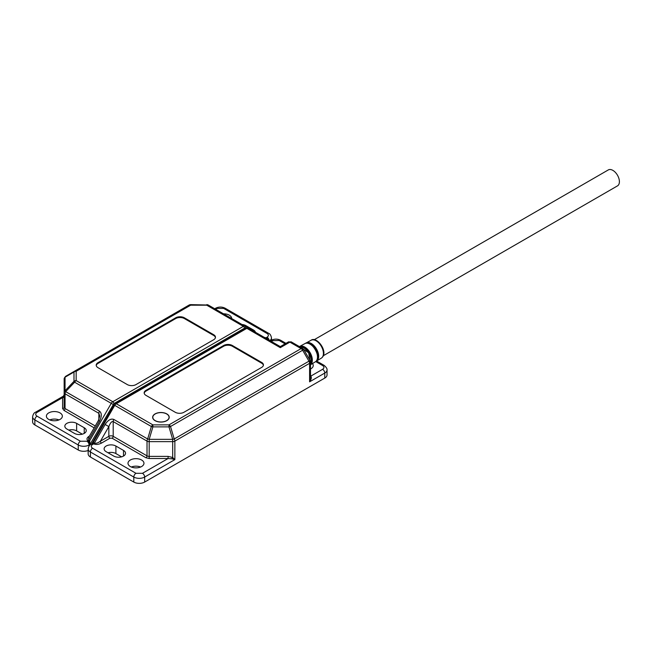 <?xml version="1.0" encoding="UTF-8"?>
<svg xmlns="http://www.w3.org/2000/svg" width="652" height="652" viewBox="0 0 652 652"><rect width="100%" height="100%" fill="white"/><g stroke="black" fill="none" stroke-linecap="round" stroke-linejoin="round"><path stroke-width="0.98" d="M166.684 420.605A8.134 4.694 180 0 1 157.825 421.624A8.134 4.694 180 0 1 152.804 417.288A8.134 4.694 180 0 1 155.184 413.971A8.134 4.694 180 0 1 164.051 412.952A8.134 4.694 180 0 1 169.072 417.288A8.134 4.694 180 0 1 166.684 420.605M130.335 466.53A7.979 4.605 180 0 1 127.996 463.27A7.979 4.605 180 0 1 132.926 459.016A7.979 4.605 180 0 1 141.623 460.019A7.979 4.605 180 0 1 143.962 463.27A7.979 4.605 180 0 1 139.031 467.525A7.979 4.605 180 0 1 130.335 466.53M140.596 467.028A7.979 4.605 0 0 0 131.362 467.028M166.798 413.906A8.289 4.784 0 0 0 157.768 412.871A8.289 4.784 0 0 0 152.649 417.288A8.289 4.784 0 0 0 155.078 420.67A8.289 4.784 0 0 0 164.108 421.705A8.289 4.784 0 0 0 169.227 417.288A8.289 4.784 0 0 0 166.798 413.906M91.696 443.947L93.138 442.749A1.532 0.791 -91.5 0 1 92.739 443.694L91.688 443.955L114.165 405.031L151.354 426.506A3.073 0.497 16.6 0 1 152.894 426.873L168.982 426.873L168.982 424.884A3.073 1.769 60 0 1 170.514 426.506A3.073 0.497 163.4 0 0 168.982 426.873L172.69 439.342A3.073 0.497 -16.6 0 1 174.223 438.975A3.073 1.769 60 0 1 174.858 441.111A3.073 1.769 180 0 1 172.69 441.632L172.69 439.342L149.186 439.342L149.186 441.632A3.073 1.769 180 0 1 147.018 441.111L147.018 455.862A1.532 0.888 -60 0 1 145.934 457.745L112.103 438.209A1.532 0.888 120 0 0 113.195 436.335L147.018 455.862A3.073 1.769 0 0 0 149.186 456.384L149.186 458.519L145.934 457.745M112.103 438.209L109.935 438.209A1.532 0.888 -120 0 1 108.851 436.335A3.073 1.769 180 0 1 113.195 436.335L113.195 421.583A3.073 1.769 -60 0 1 113.831 419.448C110.938 418.372 108.036 420.043 105.143 424.46L108.851 426.595L100.416 441.2A1.532 0.888 -120 0 0 101.5 443.083C98.517 444.574 95.901 444.827 93.644 443.857A1.532 0.888 120 0 0 94.41 443.05C95.917 443.637 97.914 443.018 100.416 441.2L108.851 436.335L108.851 426.595C110.302 422.863 111.745 421.192 113.195 421.583L147.018 441.111A3.073 1.769 -60 0 1 147.654 438.975A3.073 0.497 16.6 0 1 149.186 439.342L152.894 426.873L152.894 424.884L116.26 403.735L246.847 328.347A3.073 1.769 -60 0 1 248.379 328.192L208.281 305.038A3.073 1.769 120 0 0 206.741 305.193L206.741 304.671A3.073 2.901 120 0 1 208.281 305.038L244.907 326.187L208.281 305.038L190.653 304.631L190.653 305.193L206.741 305.193L243.375 326.342L112.788 401.738L76.162 380.589L76.162 371.298A3.073 2.502 180 0 0 73.986 372.031A3.073 1.907 -120 0 1 74.621 371.143L65.681 376.31A3.073 1.907 60 0 0 65.045 377.19A3.073 2.502 180 0 0 64.149 378.967L64.149 407.28A3.073 1.769 0 0 0 65.045 408.535L95.249 425.976M171.916 458.812L168.086 458.519L168.086 456.384L149.186 456.384L149.186 441.632L172.69 441.632L172.69 457.484L174.858 459.619L171.916 458.812A1.532 0.513 120 0 1 172.69 457.484L168.086 456.384M324.786 378.07L324.786 373.058A3.073 1.769 -120 0 0 322.618 369.301L310.678 376.188C311.811 377.174 311.444 379.056 309.594 381.827L324.786 373.058A7.669 4.434 180 0 0 327.035 369.928L327.035 374.941A7.669 4.434 180 0 1 324.786 378.07L144.662 482.064A7.669 4.434 180 0 1 133.807 482.064L90.408 457.011L90.408 451.999L133.807 477.052A3.073 1.769 -60 0 1 135.983 473.295L92.576 448.234C90.815 446.987 90.815 445.732 92.576 444.477L93.644 443.857L92.739 443.694M113.733 456.066L106.137 451.681A6.903 3.985 180 0 1 104.116 448.861A6.903 3.985 180 0 1 108.379 445.177A6.903 3.985 180 0 1 115.901 446.041L123.497 450.426A6.903 3.985 180 0 1 125.526 453.246A6.903 3.985 180 0 1 121.264 456.93A6.903 3.985 180 0 1 113.733 456.066M121.59 456.848L115.901 453.564A6.903 3.985 0 0 0 108.045 452.781M90.408 457.011A7.669 4.434 180 0 1 88.159 453.873L88.159 448.861A7.669 4.434 180 0 0 90.408 451.999A3.073 1.769 -60 0 1 92.576 448.234M269.969 340.654L271.093 340.719A1.532 1.353 -60 0 1 269.993 340.67M271.093 340.719L279.211 340.483A3.073 1.769 -60 0 1 280.751 340.328C277.556 338.747 274.362 338.747 271.167 340.328A3.073 1.769 60 0 1 272.699 340.483M263.4 365.291A6.137 3.545 0 0 0 261.631 363.164L232.34 346.245A6.137 3.545 0 0 0 223.652 346.245L145.958 391.102A6.137 3.545 0 0 0 144.198 393.229M312.471 363.58A7.979 4.605 180 0 1 313.237 365.544A7.979 4.605 180 0 1 310.499 369.016M223.652 345.495L145.958 390.352A6.137 3.545 0 0 0 144.165 392.854A6.137 3.545 0 0 0 145.958 395.365L175.258 412.276A6.137 3.545 0 0 0 183.937 412.276L261.631 367.418A6.137 3.545 0 0 0 263.432 364.916A6.137 3.545 0 0 0 261.631 362.406L232.34 345.495A6.137 3.545 0 0 0 223.652 345.495L223.652 346.245M288.347 341.974L280.295 346.619L248.379 328.192L280.295 346.619L280.295 347.663L289.879 342.129A3.073 1.769 -120 0 0 288.347 341.974L291.411 341.974A3.073 1.769 120 0 0 289.879 342.129L301.102 348.608L168.982 424.884L152.894 424.884A3.073 1.769 -60 0 0 151.354 426.506L147.654 438.975L113.831 419.448M309.594 381.827L310.499 377.915L310.499 362.072A3.073 1.769 180 0 1 309.594 363.319L309.594 381.827M314.134 339.765L608.283 169.936A9.21 5.314 60 0 1 615.382 172.397A9.21 5.314 60 0 1 619.4 181.663A9.21 5.314 60 0 1 617.493 185.877L323.058 355.87M60.025 412.903A7.979 4.605 180 0 1 62.356 416.163A7.979 4.605 180 0 1 57.433 420.418A7.979 4.605 180 0 1 48.737 419.415A7.979 4.605 180 0 1 46.398 416.163A7.979 4.605 180 0 1 51.329 411.901A7.979 4.605 180 0 1 60.025 412.903M223.489 313.824A7.979 4.605 180 0 1 229.3 315.169A7.979 4.605 180 0 1 231.639 318.429A7.979 4.605 180 0 1 231.631 318.526M88.159 450.459A7.669 4.434 180 0 1 78.248 449.994L34.849 424.933A7.669 4.434 180 0 1 32.6 421.803L32.6 416.791A7.669 4.434 180 0 0 34.849 419.921L78.248 444.982L78.248 449.994M58.99 419.921A7.979 4.605 0 0 0 49.764 419.921M82.315 434.167L76.626 430.882A6.903 3.985 0 0 0 68.762 430.108M89.104 446.033L89.104 444.982L89.984 444.468L88.542 441.274A1.532 0.791 151.5 0 0 89.666 440.744L89.984 444.468L113.872 403.612L179.716 365.601L179.813 366.294L178.624 366.237L178.624 367.215M241.998 324.509A6.903 3.985 180 0 1 245.902 325.633L253.498 330.018A6.903 3.985 180 0 1 255.445 332.275M74.45 433.393L66.854 429.008A6.903 3.985 180 0 1 64.833 426.188A6.903 3.985 180 0 1 69.096 422.504A6.903 3.985 180 0 1 76.626 423.368L84.222 427.753A6.903 3.985 180 0 1 86.243 430.573A6.903 3.985 180 0 1 81.981 434.256A6.903 3.985 180 0 1 74.45 433.393M64.149 394.819A1.532 1.532 180 0 1 63.374 396.147L64.149 394.819L64.149 396.375A1.532 1.255 0 0 1 62.608 397.622L63.374 396.147L35.485 412.251A3.073 1.769 60 0 1 37.017 412.406L62.608 397.622L62.608 408.535L63.961 410.418L94.165 427.851M88.542 441.274L88.004 440.605L86.936 441.217L80.424 441.217A3.073 1.769 120 0 0 78.248 444.982A7.669 4.434 180 0 0 89.104 444.982A3.073 1.769 -120 0 0 86.936 441.217M127.295 384.582A6.137 3.545 0 0 0 135.983 384.582L213.677 339.733A6.137 3.545 0 0 0 215.47 337.223A6.137 3.545 0 0 0 213.677 334.72L184.377 317.801A6.137 3.545 0 0 0 175.698 317.801L98.004 362.659A6.137 3.545 0 0 0 96.203 365.169A6.137 3.545 0 0 0 98.004 367.671L127.295 384.582M266.497 338.657L266.896 338.298L268.151 339.61M269.838 340.588A7.669 4.434 180 0 0 271.476 337.85C270.971 335.307 270.01 333.8 268.591 333.311A3.073 1.769 120 0 0 267.059 333.465C268.82 334.72 268.82 335.976 267.059 337.223L265.992 337.842L266.896 338.298M88.623 437.459L88.77 439.79L99.503 421.2L98.379 420.548L88.623 437.459M99.503 421.2C101.883 416.481 101.883 413.14 99.503 411.176L65.681 391.648A3.073 1.769 120 0 0 65.045 393.784A3.073 1.769 180 0 1 64.149 392.537A3.073 2.502 0 0 1 65.045 390.76A3.073 0.497 43.4 0 0 65.681 391.648L74.621 382.202A3.073 0.497 -136.6 0 1 73.986 381.322A3.073 2.502 0 0 1 76.162 380.589A3.073 1.769 120 0 0 74.621 382.202L111.256 403.352A3.073 1.769 -60 0 1 112.788 401.738A1.532 0.888 -120 0 1 113.872 403.612M63.961 410.418A1.532 0.888 120 0 0 65.045 408.535L65.045 393.784L98.868 413.311L99.764 416.033L98.379 420.548M65.681 376.31L74.621 371.143A3.073 1.769 60 0 1 76.162 371.298L190.653 305.193A3.073 1.769 -120 0 0 189.121 305.038A3.073 2.901 -120 0 1 190.653 304.671L189.121 305.038L65.681 376.31L64.149 378.967M215.437 337.597A6.137 3.545 0 0 0 213.677 335.47L184.377 318.559A6.137 3.545 0 0 0 175.698 318.559L98.004 363.408A6.137 3.545 0 0 0 96.235 365.544M306.106 342.952A10.465 6.039 60 0 1 306.147 342.928A10.465 6.039 60 0 1 306.187 342.903A10.465 6.039 60 0 1 311.297 343.49A10.465 6.039 60 0 1 318.111 352.634A10.465 6.039 60 0 1 316.603 361.045L321.363 358.127C329.26 352.585 316.88 335.78 311.11 340.23L311.053 340.262A10.318 5.958 60 0 1 311.094 340.238A10.318 5.958 60 0 1 316.13 340.817A10.318 5.958 60 0 1 322.846 349.839A10.318 5.958 60 0 1 321.363 358.127A10.318 5.958 60 0 1 321.167 358.241M317.312 358.779A10.285 5.941 -120 0 0 308.461 343.441M306.073 343.197A10.261 5.925 60 0 1 306.081 343.197A10.261 5.925 60 0 1 316.22 349.187A10.261 5.925 60 0 1 316.334 360.963M310.499 364.786L315.397 361.787C322.463 358.396 311.469 339.244 304.949 343.58L304.9 343.604A10.497 6.064 60 0 1 304.94 343.58A10.497 6.064 60 0 1 310.067 344.166A10.497 6.064 60 0 1 316.905 353.343A10.497 6.064 60 0 1 315.397 361.787A10.497 6.064 60 0 1 315.193 361.901M299.496 346.53A10.66 6.153 60 0 1 299.545 346.505A10.66 6.153 60 0 1 299.586 346.489A10.66 6.153 60 0 1 304.794 347.084A10.66 6.153 60 0 1 311.648 356.122A10.66 6.153 60 0 1 310.499 364.77M310.963 362.504A10.473 6.047 -120 0 0 302.063 347.084M299.627 346.717A10.448 6.031 60 0 1 309.561 352.479A10.448 6.031 60 0 1 310.499 364.435M315.967 361.355L316.603 361.045A10.465 6.039 60 0 1 316.562 361.069M299.7 346.758A10.693 6.178 60 0 1 303.547 347.769A10.693 6.178 60 0 1 310.499 363.971M92.576 444.477A3.073 1.769 -120 0 0 91.044 444.33C89.626 444.811 88.664 446.318 88.159 448.861M109.935 438.209L101.5 443.083M144.662 482.064L144.662 477.052A3.073 1.769 -120 0 0 142.486 473.295L168.086 458.519L149.186 458.519M105.143 424.46L94.41 443.05L93.138 442.749L114.728 405.357A3.073 1.769 -60 0 1 116.26 403.735A1.532 0.888 60 0 0 115.494 403.661L114.165 405.031M115.901 453.564L115.901 446.041M123.497 450.426L123.497 456.066M291.411 341.974L302.634 348.453A3.073 1.769 -60 0 0 301.102 348.608A3.073 1.769 -120 0 1 302.634 350.23L303.759 349.578L310.083 360.532L174.223 438.975L170.514 426.506L302.634 350.23L308.958 361.184A3.073 1.769 60 0 1 309.594 363.319L174.858 441.111L174.858 459.619L144.662 477.052A7.669 4.434 180 0 1 133.807 477.052L133.807 482.064M142.486 473.295L135.983 473.295M270.882 341.183A1.532 0.888 120 0 0 271.631 341.102L272.585 342.17M280.295 346.619L248.379 328.192L246.081 328.274A1.532 0.888 60 0 1 246.847 328.347L280.295 347.663M327.035 369.928C327.304 368.845 326.342 367.329 324.15 365.389A3.073 1.769 120 0 0 322.618 365.544C324.37 366.791 324.37 368.046 322.618 369.301M279.211 340.483L285.071 343.865M315.723 361.558L322.618 365.544M145.958 391.102L145.958 390.352M261.631 362.406L261.631 363.164M232.34 345.495L232.34 346.245M179.716 365.601L244.459 328.217L245.763 328.453M34.849 424.933L34.849 419.921A3.073 1.769 -60 0 1 37.017 416.163C35.265 414.908 35.265 413.653 37.017 412.406M245.902 325.633L245.902 326.766M253.498 330.018L253.498 331.151M76.626 423.368L76.626 430.882M84.222 427.753L84.222 433.393M89.348 436.066C86.749 437.794 86.3 439.301 88.004 440.605A1.532 0.888 -60 0 0 88.77 439.79L89.666 440.744L111.256 403.352L113.106 404.419M244.459 328.217A1.532 0.888 -120 0 0 243.375 326.342A3.073 1.769 -60 0 1 244.907 326.187A1.532 1.255 -60 0 1 245.225 328.143M267.059 337.223A3.073 1.769 60 0 1 269.129 340.173M268.591 333.311L225.193 308.257A3.073 1.769 120 0 0 223.652 308.404L267.059 333.465M225.193 308.257C221.998 306.668 218.803 306.668 215.608 308.257A3.073 1.769 60 0 1 217.149 308.404L223.652 308.404M215.625 309.284L217.149 308.404M80.424 441.217L37.017 416.163M265.242 337.923A1.532 0.888 -60 0 0 265.992 337.842L264.142 337.296M62.608 408.535A1.532 1.255 180 0 0 64.149 407.28M73.986 381.322L65.045 390.76L65.045 377.19L73.986 372.031L73.986 381.322M98.868 419.611L98.868 413.311A3.073 1.769 -60 0 1 99.503 411.176M98.004 362.659L98.004 363.408M175.698 317.801L175.698 318.559M184.377 317.801L184.377 318.559M213.677 334.72L213.677 335.47M305.552 343.327L311.053 340.262M299.407 346.587L304.9 343.604M299.684 346.75L308.673 352.797L310.499 364.044M152.804 417.288L152.804 418.201M169.072 417.288L169.072 418.201M91.044 444.33L91.688 443.955M271.167 340.328L270.523 340.703M324.15 365.389L316.611 361.037M285.967 343.343L280.751 340.328M246.081 328.274L115.494 403.661M303.759 349.578L302.634 348.453M310.083 360.532L310.499 362.072M271.476 337.85L271.476 340.165M248.371 328.184L244.907 326.187M215.608 308.257L214.728 308.763M35.485 412.251C34.067 412.732 33.113 414.248 32.6 416.791"/></g></svg>
